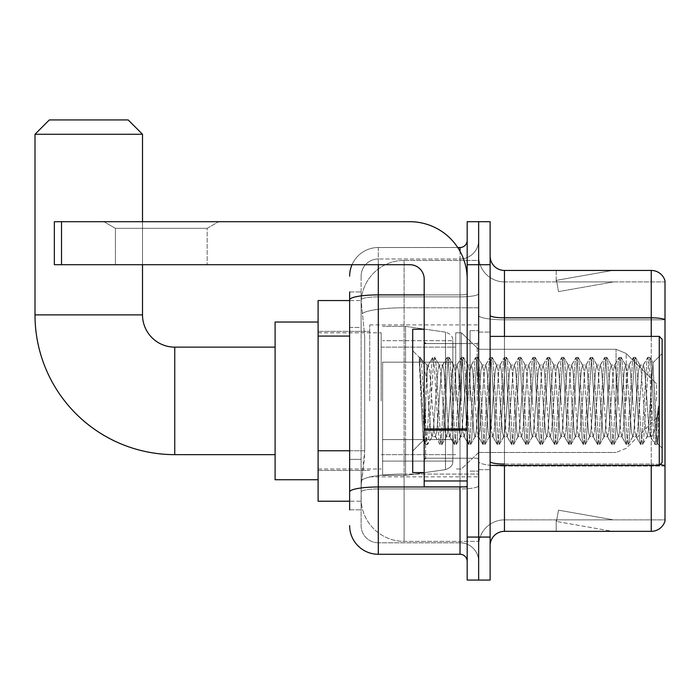 <?xml version="1.0" encoding="UTF-8"?>
<svg xmlns="http://www.w3.org/2000/svg" width="700" height="700" viewBox="0 0 700 700"><rect width="100%" height="100%" fill="white"/><g stroke="black" fill="none" stroke-linecap="round" stroke-linejoin="round"><path stroke-width="0.53" stroke-dasharray="3.5 2.62" d="M478.651 400.89L478.651 324.914L478.651 400.89M369.714 400.89L369.714 324.914L369.714 400.89M349.641 450.756L364.7 450.756L364.42 458.229L361.287 484.024L364.7 450.756L364.7 336.079L364.7 450.756L318.106 450.756L318.106 501.226L361.209 501.226L361.113 498.365A43.006 43.006 0 0 0 404.11 541.363L478.651 541.363L478.651 474.075L478.651 541.363L404.11 541.363L404.11 474.075L404.11 541.363A43.006 43.006 0 0 1 361.113 498.365L361.113 489.615L361.209 501.226L349.641 501.226M361.287 484.024L361.113 489.615L361.287 484.024M318.106 400.89L318.106 322.044L318.106 400.89M404.11 260.409L478.651 260.409L478.651 307.79L478.651 260.409L404.11 260.409A43.006 43.006 0 0 0 361.174 301.131L364.7 336.079L361.174 301.131A43.006 43.006 0 0 1 404.11 260.409L404.11 307.79L478.651 307.79L478.651 474.075L478.651 307.79L404.11 307.79L404.11 260.409A43.006 43.006 0 0 0 361.174 301.131M349.641 327.477L361.113 327.477L361.113 459.358L361.113 291.944L361.113 327.477L349.641 327.477L349.641 459.358L349.641 300.545L361.209 300.545L318.106 300.545L318.106 450.756M349.641 509.827L361.113 509.827L349.641 509.827L349.641 459.358L361.113 459.358L361.113 509.827L361.113 459.358L349.641 459.358M378.306 554.269L378.306 542.798A17.203 17.203 0 0 1 361.113 525.595L361.113 299.871L361.113 525.595A17.203 17.203 0 0 0 378.306 542.798L460.014 542.798L460.014 496.93L460.014 554.269L378.306 554.269A28.665 28.665 0 0 1 349.641 525.595M478.651 496.93L478.651 293.641L478.651 496.93M467.18 561.435L467.18 240.345L467.18 561.435M467.18 400.89L467.18 343.551L467.18 400.89M467.18 264.714L467.18 221.707L478.651 221.707L478.651 264.714L478.651 221.707L490.123 221.707L490.123 264.714L478.651 264.714L478.651 537.066L478.651 264.714L467.18 264.714L467.18 537.066L478.651 537.066L478.651 580.072L478.651 537.066L490.123 537.066L490.123 264.714M490.123 537.066L490.123 580.072L467.18 580.072L467.18 537.066M478.651 240.345L478.651 293.641L478.651 240.345A18.637 18.637 0 0 1 460.014 258.974A18.637 18.637 0 0 0 478.651 240.345A18.637 18.637 0 0 1 460.014 258.974L460.014 542.798L378.306 542.798L378.306 488.959L460.014 488.959A18.637 3.238 0 0 0 478.651 485.73A18.637 3.238 0 0 1 460.014 488.959L460.014 258.974L378.306 258.974L460.014 258.974M352.039 264.714A28.665 28.665 0 0 1 378.306 247.511L460.014 247.511A7.166 7.166 0 0 0 467.18 240.345A7.166 7.166 0 0 1 460.014 247.511L460.014 496.93L460.014 488.959L378.306 488.959L378.306 258.974L378.306 296.879L460.014 296.879A18.637 3.238 0 0 0 478.651 293.641A18.637 3.238 0 0 1 460.014 296.879L378.306 296.879L378.306 496.93L378.306 486.972L460.014 486.972A7.166 1.242 0 0 0 467.18 485.73A7.166 1.242 0 0 1 462.508 486.894M349.641 291.944L361.113 291.944L349.641 291.944L349.641 491.951A28.665 4.979 180 0 1 378.306 486.972L378.306 247.511A28.665 28.665 0 0 0 349.641 276.176A28.665 28.665 0 0 1 378.306 247.511L457.73 247.511M349.641 491.951L349.641 496.93M361.113 276.176L361.113 299.871L361.113 276.176A17.203 17.203 0 0 1 378.306 258.974A17.203 17.203 0 0 0 361.113 276.176A17.203 17.203 0 0 1 378.306 258.974M478.651 561.435A18.637 18.637 0 0 0 460.014 542.798A18.637 18.637 0 0 1 478.651 561.435A18.637 18.637 0 0 0 460.014 542.798M490.123 400.89L490.123 332.08L490.123 400.89M470.05 400.89L470.05 330.645L470.05 400.89M478.651 473.996L478.651 315.332L478.651 473.996M660.091 464.564A14.332 2.485 180 0 0 651.236 464.039L651.236 531.335A14.332 14.332 0 0 0 665 521.01L665 473.996L665 519.864L504.455 519.864L504.455 465.395M490.123 545.668L490.123 256.113L490.123 545.668A14.332 14.332 0 0 1 504.455 531.335L504.455 473.996L504.455 519.864L665 519.864L665 281.908L504.455 281.908A25.804 25.804 0 0 1 478.651 256.113L478.651 315.332L478.651 256.113A25.804 25.804 0 0 0 504.455 281.908L504.455 466.025A25.804 4.48 0 0 1 478.651 461.545A25.804 4.48 0 0 0 504.455 466.025L504.455 281.908A25.804 25.804 0 0 1 478.651 256.113M504.455 281.908L665 281.908L665 473.996L665 280.761A14.332 14.332 0 0 0 651.236 270.445L504.455 270.445A14.332 14.332 0 0 1 490.123 256.113M611.546 531.16A11.471 11.471 0 0 0 613.541 531.335L556.202 531.335L613.541 531.335A11.471 11.471 0 0 1 611.546 531.16A11.471 11.471 0 0 0 613.541 531.335A11.471 11.471 0 0 1 611.546 531.16A11.471 11.471 0 0 0 613.541 531.335A11.471 11.471 0 0 1 611.546 531.16L556.491 521.447L611.546 531.16M556.202 519.864L556.202 531.335L556.202 519.864L556.771 519.864L556.491 521.447L556.771 519.864L556.202 519.864L556.202 531.335L556.202 519.864L556.771 519.864L556.491 521.447L556.771 519.864L556.202 519.864L556.202 531.335L556.202 519.864L556.771 519.864L556.491 521.447L556.771 519.864L556.202 519.864M651.236 531.335L504.455 531.335M613.541 270.445L556.202 270.445L613.541 270.445A11.471 11.471 0 0 0 611.546 270.62A11.471 11.471 0 0 1 613.541 270.445A11.471 11.471 0 0 0 611.546 270.62A11.471 11.471 0 0 1 613.541 270.445A11.471 11.471 0 0 0 611.546 270.62A11.471 11.471 0 0 1 613.541 270.445M613.541 519.864L556.771 519.864L613.541 519.864L556.771 519.864L613.541 519.864L556.771 519.864L613.541 519.864L558.486 510.16L556.771 519.864L558.486 510.16L556.771 519.864L558.486 510.16L556.771 519.864L558.486 510.16L613.541 519.864M556.771 281.908L556.202 281.908L556.771 281.908L556.202 281.908L556.771 281.908L556.202 281.908L556.771 281.908L556.491 280.324L611.546 270.62L556.491 280.324L556.771 281.908L556.491 280.324L611.546 270.62L556.491 280.324L556.771 281.908L556.491 280.324L611.546 270.62L556.491 280.324L556.771 281.908L613.541 281.908L556.771 281.908L613.541 281.908L556.771 281.908L613.541 281.908L556.771 281.908L558.486 291.62L556.771 281.908M478.651 545.668A25.804 25.804 0 0 1 504.455 519.864A25.804 25.804 0 0 0 478.651 545.668A25.804 25.804 0 0 1 504.455 519.864M556.202 270.445L556.202 281.908L556.202 270.445M613.541 281.908L558.486 291.62L613.541 281.908M115.413 228.331L103.95 221.707L218.627 221.707L103.95 221.707L218.627 221.707L103.95 221.707L115.413 228.331L115.413 264.714L207.156 264.714L115.413 264.714L207.156 264.714L115.413 264.714L115.413 228.331L207.156 228.331L218.627 221.707L207.156 228.331L115.413 228.331L207.156 228.331L207.156 264.714L207.156 228.331L115.413 228.331M424.183 400.89L424.183 472.561L424.183 400.89M424.183 486.894L467.18 486.894L424.183 486.894L424.183 480.97L424.183 486.894L467.18 486.894L467.18 279.046A57.339 57.339 0 0 0 409.85 221.707L54.355 221.707L61.521 221.707L54.355 221.707L54.355 264.714L54.355 221.707L54.355 264.714L409.85 264.714A14.332 14.332 0 0 1 424.183 279.046L424.183 486.894M424.183 428.925L467.18 428.925L467.18 279.046A57.339 57.339 0 0 0 409.85 221.707L61.521 221.707L61.521 264.714L409.85 264.714A14.332 14.332 0 0 1 424.183 279.046L424.183 428.925L467.18 428.925L467.18 486.894L467.18 279.046A57.339 57.339 0 0 0 409.85 221.707L61.521 221.707L61.521 264.714L54.355 264.714L409.85 264.714A14.332 14.332 0 0 1 424.183 279.046L424.183 428.925L467.18 428.925L467.18 486.894M662.13 400.89L662.13 339.246L662.13 448.192L662.13 339.246L659.269 336.385L659.269 465.395L659.269 336.385L659.269 465.395L662.13 462.525L662.13 400.89M424.183 472.561L412.711 472.561L412.711 329.219L412.711 451.054L412.711 329.219L424.183 329.219M419.291 359.398L419.291 357.289L412.711 350.717L419.291 357.289L420.35 357.289L419.291 361.795L421.794 359.791L422.363 360.57L427.044 380.835L427.044 365.05L427.044 380.835L428.409 400.89L427.044 380.835L422.363 360.57L421.794 359.791L419.291 361.795L419.291 357.289L420.35 357.289L419.291 361.795L421.094 400.89L419.746 363.134L424.524 438.637L425.495 444.29L424.524 438.637L419.291 359.398M427.044 371.368L427.044 365.05L421.794 359.791L427.044 365.05L428.409 365.05L427.044 371.368L424.471 428.365L423.369 440.405L421.094 400.89L423.211 440.352L425.723 444.483L423.211 440.352L412.711 451.054L423.369 440.405L424.471 428.365L427.044 365.05L428.409 365.05L427.044 371.368M446.329 400.89L443.94 369.854L442.47 365.286L441.551 369.854L436.774 431.926L435.304 436.494L434.385 431.926L429.608 369.854L428.409 365.05L429.608 369.854L434.385 431.926L435.304 436.494L439.836 444.29L438.865 438.637L434.088 363.134L432.889 357.289L431.699 363.134L426.912 438.637L425.723 444.483L427.516 444.483L426.317 438.637L421.54 363.134L420.35 357.289L422.363 360.57L420.569 357.49L421.54 363.134L426.317 438.637L427.735 444.29L425.723 444.483L426.912 438.637L431.699 363.134L432.661 357.49L434.683 357.289L433.484 363.134L428.706 438.637L427.735 444.29L432.267 436.494L430.797 431.926L428.409 400.89L430.797 431.926L431.996 436.721L435.575 436.721L439.836 444.29L438.865 438.637L434.088 363.134L432.889 357.289L434.683 357.289L433.484 363.134L428.706 438.637L427.735 444.29L431.996 436.721L435.575 436.721L436.774 431.926L441.551 369.854L442.47 365.286L447.002 357.49L446.031 363.134L441.254 438.637L439.836 444.29L441.849 444.483L440.65 438.637L435.873 363.134L434.683 357.289L439.434 365.286L437.964 369.854L433.186 431.926L432.267 436.494L433.186 431.926L437.964 369.854L439.162 365.05L442.741 365.05L447.002 357.49L446.031 363.134L441.254 438.637L440.055 444.483L441.849 444.483L440.65 438.637L435.873 363.134L434.91 357.49L439.162 365.05L442.741 365.05L443.94 369.854L448.718 431.926L449.636 436.494L448.718 431.926L446.329 400.89M442.741 400.89L440.352 369.854L439.434 365.286L440.352 369.854L445.13 431.926L446.329 436.721L445.13 431.926L442.741 400.89M460.661 400.89L458.273 369.854L456.802 365.286L455.884 369.854L451.106 431.926L449.636 436.494L454.169 444.29L453.198 438.637L448.42 363.134L447.002 357.49L449.015 357.289L447.825 363.134L443.039 438.637L441.849 444.483L446.6 436.494L449.907 436.721L454.169 444.29L453.198 438.637L448.42 363.134L447.221 357.289L449.015 357.289L447.825 363.134L443.039 438.637L442.076 444.29L446.329 436.721L449.907 436.721L451.106 431.926L455.884 369.854L456.802 365.286L461.335 357.49L460.364 363.134L455.586 438.637L454.169 444.29L456.181 444.483L454.991 438.637L450.214 363.134L449.015 357.289L453.766 365.286L452.305 369.854L447.519 431.926L446.6 436.494L447.519 431.926L452.305 369.854L453.495 365.05L457.082 365.05L461.335 357.49L460.364 363.134L455.586 438.637L454.387 444.483L456.181 444.483L454.991 438.637L450.214 363.134L449.242 357.49L453.495 365.05L457.082 365.05L458.273 369.854L463.05 431.926L463.977 436.494L463.05 431.926L460.661 400.89M457.082 400.89L454.694 369.854L453.766 365.286L454.694 369.854L459.471 431.926L460.661 436.721L459.471 431.926L457.082 400.89M474.994 400.89L472.605 369.854L471.144 365.286L470.216 369.854L465.439 431.926L463.977 436.494L468.501 444.29L467.53 438.637L462.752 363.134L461.335 357.49L463.347 357.289L462.157 363.134L457.38 438.637L456.181 444.483L460.933 436.494L464.249 436.721L468.501 444.29L467.53 438.637L462.752 363.134L461.562 357.289L463.347 357.289L462.157 363.134L457.38 438.637L456.409 444.29L460.661 436.721L464.249 436.721L465.439 431.926L470.216 369.854L471.144 365.286L475.668 357.49L474.696 363.134L469.919 438.637L468.501 444.29L470.514 444.483L469.324 438.637L464.546 363.134L463.347 357.289L468.099 365.286L466.637 369.854L461.86 431.926L460.933 436.494L461.86 431.926L466.637 369.854L467.827 365.05L471.415 365.05L475.668 357.49L474.696 363.134L469.919 438.637L468.729 444.483L470.514 444.483L469.324 438.637L464.546 363.134L463.575 357.49L467.827 365.05L471.415 365.05L472.605 369.854L477.383 431.926L478.31 436.494L477.383 431.926L474.994 400.89M471.415 400.89L469.026 369.854L468.099 365.286L469.026 369.854L473.804 431.926L474.994 436.721L473.804 431.926L471.415 400.89M489.335 400.89L486.946 369.854L485.476 365.286L484.558 369.854L479.771 431.926L478.31 436.494L482.834 444.29L481.863 438.637L477.085 363.134L475.668 357.49L477.689 357.289L476.49 363.134L471.713 438.637L470.514 444.483L475.265 436.494L478.581 436.721L482.834 444.29L481.863 438.637L477.085 363.134L475.895 357.289L477.689 357.289L476.49 363.134L471.713 438.637L470.741 444.29L474.994 436.721L478.581 436.721L479.771 431.926L484.558 369.854L485.476 365.286L490 357.49L489.029 363.134L484.251 438.637L482.834 444.29L484.855 444.483L483.656 438.637L478.879 363.134L477.689 357.289L482.44 365.286L480.97 369.854L476.192 431.926L475.265 436.494L476.192 431.926L480.97 369.854L482.16 365.05L485.748 365.05L490 357.49L489.029 363.134L484.251 438.637L483.061 444.483L484.855 444.483L483.656 438.637L478.879 363.134L477.907 357.49L482.16 365.05L485.748 365.05L486.946 369.854L491.724 431.926L492.642 436.494L491.724 431.926L489.335 400.89M485.748 400.89L483.359 369.854L482.44 365.286L483.359 369.854L488.136 431.926L489.335 436.721L488.136 431.926L485.748 400.89M503.668 400.89L501.279 369.854L499.809 365.286L498.89 369.854L494.113 431.926L492.642 436.494L497.166 444.29L496.204 438.637L491.426 363.134L490 357.49L492.021 357.289L490.823 363.134L486.045 438.637L484.855 444.483L489.606 436.494L492.914 436.721L497.166 444.29L496.204 438.637L491.426 363.134L490.227 357.289L492.021 357.289L490.823 363.134L486.045 438.637L485.074 444.29L489.335 436.721L492.914 436.721L494.113 431.926L498.89 369.854L499.809 365.286L504.341 357.49L503.37 363.134L498.593 438.637L497.166 444.29L499.188 444.483L497.989 438.637L493.211 363.134L492.021 357.289L496.773 365.286L495.302 369.854L490.525 431.926L489.606 436.494L490.525 431.926L495.302 369.854L496.501 365.05L500.08 365.05L504.341 357.49L503.37 363.134L498.593 438.637L497.394 444.483L499.188 444.483L497.989 438.637L493.211 363.134L492.24 357.49L496.501 365.05L500.08 365.05L501.279 369.854L506.056 431.926L506.975 436.494L506.056 431.926L503.668 400.89M500.08 400.89L497.691 369.854L496.773 365.286L497.691 369.854L502.469 431.926L503.668 436.721L502.469 431.926L500.08 400.89M518 400.89L515.611 369.854L514.141 365.286L513.222 369.854L508.445 431.926L506.975 436.494L511.508 444.29L510.536 438.637L505.759 363.134L504.341 357.49L506.354 357.289L505.155 363.134L500.377 438.637L499.188 444.483L503.939 436.494L507.246 436.721L511.508 444.29L510.536 438.637L505.759 363.134L504.56 357.289L506.354 357.289L505.155 363.134L500.377 438.637L499.415 444.29L503.668 436.721L507.246 436.721L508.445 431.926L513.222 369.854L514.141 365.286L518.674 357.49L517.702 363.134L512.925 438.637L511.508 444.29L513.52 444.483L512.33 438.637L507.552 363.134L506.354 357.289L511.105 365.286L509.635 369.854L504.858 431.926L503.939 436.494L504.858 431.926L509.635 369.854L510.834 365.05L514.413 365.05L518.674 357.49L517.702 363.134L512.925 438.637L511.726 444.483L513.52 444.483L512.33 438.637L507.552 363.134L506.581 357.49L510.834 365.05L514.413 365.05L515.611 369.854L520.389 431.926L521.308 436.494L520.389 431.926L518 400.89M514.413 400.89L512.024 369.854L511.105 365.286L512.024 369.854L516.81 431.926L518 436.721L516.81 431.926L514.413 400.89M532.332 400.89L529.944 369.854L528.483 365.286L527.555 369.854L522.778 431.926L521.308 436.494L525.84 444.29L524.869 438.637L520.091 363.134L518.674 357.49L520.686 357.289L519.496 363.134L514.719 438.637L513.52 444.483L518.271 436.494L521.587 436.721L525.84 444.29L524.869 438.637L520.091 363.134L518.892 357.289L520.686 357.289L519.496 363.134L514.719 438.637L513.747 444.29L518 436.721L521.587 436.721L522.778 431.926L527.555 369.854L528.483 365.286L533.006 357.49L532.035 363.134L527.258 438.637L525.84 444.29L527.852 444.483L526.663 438.637L521.885 363.134L520.686 357.289L525.438 365.286L523.976 369.854L519.199 431.926L518.271 436.494L519.199 431.926L523.976 369.854L525.166 365.05L528.754 365.05L533.006 357.49L532.035 363.134L527.258 438.637L526.067 444.483L527.852 444.483L526.663 438.637L521.885 363.134L520.914 357.49L525.166 365.05L528.754 365.05L529.944 369.854L534.721 431.926L535.649 436.494L534.721 431.926L532.332 400.89M528.754 400.89L526.365 369.854L525.438 365.286L526.365 369.854L531.142 431.926L532.332 436.721L531.142 431.926L528.754 400.89M546.665 400.89L544.276 369.854L542.815 365.286L541.887 369.854L537.11 431.926L535.649 436.494L540.173 444.29L539.201 438.637L534.424 363.134L533.006 357.49L535.019 357.289L533.829 363.134L529.051 438.637L527.852 444.483L532.604 436.494L535.92 436.721L540.173 444.29L539.201 438.637L534.424 363.134L533.234 357.289L535.019 357.289L533.829 363.134L529.051 438.637L528.08 444.29L532.332 436.721L535.92 436.721L537.11 431.926L541.887 369.854L542.815 365.286L547.339 357.49L546.367 363.134L541.59 438.637L540.173 444.29L542.194 444.483L540.995 438.637L536.218 363.134L535.019 357.289L539.779 365.286L538.309 369.854L533.531 431.926L532.604 436.494L533.531 431.926L538.309 369.854L539.499 365.05L543.086 365.05L547.339 357.49L546.367 363.134L541.59 438.637L540.4 444.483L542.194 444.483L540.995 438.637L536.218 363.134L535.246 357.49L539.499 365.05L543.086 365.05L544.276 369.854L549.062 431.926L549.981 436.494L549.062 431.926L546.665 400.89M543.086 400.89L540.697 369.854L539.779 365.286L540.697 369.854L545.475 431.926L546.665 436.721L545.475 431.926L543.086 400.89M561.006 400.89L558.617 369.854L557.148 365.286L556.229 369.854L551.451 431.926L549.981 436.494L554.505 444.29L553.534 438.637L548.756 363.134L547.339 357.49L549.36 357.289L548.161 363.134L543.384 438.637L542.194 444.483L546.945 436.494L550.253 436.721L554.505 444.29L553.534 438.637L548.756 363.134L547.566 357.289L549.36 357.289L548.161 363.134L543.384 438.637L542.413 444.29L546.665 436.721L550.253 436.721L551.451 431.926L556.229 369.854L557.148 365.286L561.671 357.49L560.709 363.134L555.931 438.637L554.505 444.29L556.526 444.483L555.327 438.637L550.55 363.134L549.36 357.289L554.111 365.286L552.641 369.854L547.864 431.926L546.945 436.494L547.864 431.926L552.641 369.854L553.84 365.05L557.419 365.05L561.671 357.49L560.709 363.134L555.931 438.637L554.733 444.483L556.526 444.483L555.327 438.637L550.55 363.134L549.579 357.49L553.84 365.05L557.419 365.05L558.617 369.854L563.395 431.926L564.314 436.494L563.395 431.926L561.006 400.89M557.419 400.89L555.03 369.854L554.111 365.286L555.03 369.854L559.808 431.926L561.006 436.721L559.808 431.926L557.419 400.89M575.339 400.89L572.95 369.854L571.48 365.286L570.561 369.854L565.784 431.926L564.314 436.494L568.846 444.29L567.875 438.637L563.097 363.134L561.671 357.49L563.692 357.289L562.494 363.134L557.716 438.637L556.526 444.483L561.278 436.494L564.585 436.721L568.846 444.29L567.875 438.637L563.097 363.134L561.899 357.289L563.692 357.289L562.494 363.134L557.716 438.637L556.745 444.29L561.006 436.721L564.585 436.721L565.784 431.926L570.561 369.854L571.48 365.286L576.012 357.49L575.041 363.134L570.264 438.637L568.846 444.29L570.859 444.483L569.66 438.637L564.883 363.134L563.692 357.289L568.444 365.286L566.974 369.854L562.196 431.926L561.278 436.494L562.196 431.926L566.974 369.854L568.173 365.05L571.751 365.05L576.012 357.49L575.041 363.134L570.264 438.637L569.065 444.483L570.859 444.483L569.66 438.637L564.883 363.134L563.92 357.49L568.173 365.05L571.751 365.05L572.95 369.854L577.727 431.926L578.646 436.494L577.727 431.926L575.339 400.89M571.751 400.89L569.363 369.854L568.444 365.286L569.363 369.854L574.14 431.926L575.339 436.721L574.14 431.926L571.751 400.89M589.671 400.89L587.282 369.854L585.812 365.286L584.894 369.854L580.116 431.926L578.646 436.494L583.179 444.29L582.207 438.637L577.43 363.134L576.012 357.49L578.025 357.289L576.835 363.134L572.058 438.637L570.859 444.483L575.61 436.494L578.926 436.721L583.179 444.29L582.207 438.637L577.43 363.134L576.231 357.289L578.025 357.289L576.835 363.134L572.058 438.637L571.086 444.29L575.339 436.721L578.926 436.721L580.116 431.926L584.894 369.854L585.812 365.286L590.345 357.49L589.374 363.134L584.596 438.637L583.179 444.29L585.191 444.483L584.001 438.637L579.224 363.134L578.025 357.289L582.776 365.286L581.315 369.854L576.529 431.926L575.61 436.494L576.529 431.926L581.315 369.854L582.505 365.05L586.093 365.05L590.345 357.49L589.374 363.134L584.596 438.637L583.398 444.483L585.191 444.483L584.001 438.637L579.224 363.134L578.253 357.49L582.505 365.05L586.093 365.05L587.282 369.854L592.06 431.926L592.988 436.494L592.06 431.926L589.671 400.89M586.093 400.89L583.704 369.854L582.776 365.286L583.704 369.854L588.481 431.926L589.671 436.721L588.481 431.926L586.093 400.89M604.004 400.89L601.615 369.854L600.154 365.286L599.226 369.854L594.449 431.926L592.988 436.494L597.511 444.29L596.54 438.637L591.762 363.134L590.345 357.49L592.358 357.289L591.168 363.134L586.39 438.637L585.191 444.483L589.942 436.494L593.259 436.721L597.511 444.29L596.54 438.637L591.762 363.134L590.572 357.289L592.358 357.289L591.168 363.134L586.39 438.637L585.419 444.29L589.671 436.721L593.259 436.721L594.449 431.926L599.226 369.854L600.154 365.286L604.678 357.49L603.706 363.134L598.929 438.637L597.511 444.29L599.524 444.483L598.334 438.637L593.556 363.134L592.358 357.289L597.109 365.286L595.648 369.854L590.87 431.926L589.942 436.494L590.87 431.926L595.648 369.854L596.837 365.05L600.425 365.05L604.678 357.49L603.706 363.134L598.929 438.637L597.739 444.483L599.524 444.483L598.334 438.637L593.556 363.134L592.585 357.49L596.837 365.05L600.425 365.05L601.615 369.854L606.392 431.926L607.32 436.494L606.392 431.926L604.004 400.89M600.425 400.89L598.036 369.854L597.109 365.286L598.036 369.854L602.814 431.926L604.004 436.721L602.814 431.926L600.425 400.89M618.345 400.89L615.956 369.854L614.486 365.286L613.567 369.854L608.781 431.926L607.32 436.494L611.844 444.29L610.872 438.637L606.095 363.134L604.678 357.49L606.699 357.289L605.5 363.134L600.722 438.637L599.524 444.483L604.284 436.494L607.591 436.721L611.844 444.29L610.872 438.637L606.095 363.134L604.905 357.289L606.699 357.289L605.5 363.134L600.722 438.637L599.751 444.29L604.004 436.721L607.591 436.721L608.781 431.926L613.567 369.854L614.486 365.286L619.01 357.49L618.039 363.134L613.261 438.637L611.844 444.29L613.865 444.483L612.666 438.637L607.889 363.134L606.699 357.289L611.45 365.286L609.98 369.854L605.202 431.926L604.284 436.494L605.202 431.926L609.98 369.854L611.179 365.05L614.758 365.05L619.01 357.49L618.039 363.134L613.261 438.637L612.071 444.483L613.865 444.483L612.666 438.637L607.889 363.134L606.918 357.49L611.179 365.05L614.758 365.05L615.956 369.854L620.734 431.926L621.653 436.494L620.734 431.926L618.345 400.89M614.758 400.89L612.369 369.854L611.45 365.286L612.369 369.854L617.146 431.926L618.345 436.721L617.146 431.926L614.758 400.89M632.678 400.89L630.289 369.854L628.819 365.286L627.9 369.854L623.122 431.926L621.653 436.494L626.176 444.29L625.214 438.637L620.436 363.134L619.01 357.49L621.031 357.289L619.832 363.134L615.055 438.637L613.865 444.483L618.616 436.494L621.924 436.721L626.176 444.29L625.214 438.637L620.436 363.134L619.238 357.289L621.031 357.289L619.832 363.134L615.055 438.637L614.084 444.29L618.345 436.721L621.924 436.721L623.122 431.926L627.9 369.854L628.819 365.286L633.351 357.49L632.38 363.134L627.602 438.637L626.176 444.29L628.197 444.483L626.999 438.637L622.221 363.134L621.031 357.289L625.782 365.286L624.312 369.854L619.535 431.926L618.616 436.494L619.535 431.926L624.312 369.854L625.511 365.05L629.09 365.05L633.351 357.49L632.38 363.134L627.602 438.637L626.404 444.483L628.197 444.483L626.999 438.637L622.221 363.134L621.25 357.49L625.511 365.05L629.09 365.05L630.289 369.854L635.066 431.926L635.985 436.494L635.066 431.926L632.678 400.89M629.09 400.89L626.701 369.854L625.782 365.286L626.701 369.854L631.479 431.926L632.678 436.721L631.479 431.926L629.09 400.89M647.01 400.89L644.621 369.854L643.151 365.286L642.233 369.854L637.455 431.926L635.985 436.494L640.517 444.29L639.546 438.637L634.769 363.134L633.351 357.49L635.364 357.289L634.165 363.134L629.387 438.637L628.197 444.483L632.949 436.494L636.256 436.721L640.517 444.29L639.546 438.637L634.769 363.134L633.57 357.289L635.364 357.289L634.165 363.134L629.387 438.637L628.425 444.29L632.678 436.721L636.256 436.721L637.455 431.926L642.233 369.854L643.151 365.286L647.684 357.49L646.712 363.134L641.935 438.637L640.517 444.29L642.53 444.483L641.34 438.637L636.562 363.134L635.364 357.289L640.115 365.286L638.645 369.854L633.867 431.926L632.949 436.494L633.867 431.926L638.645 369.854L639.844 365.05L643.431 365.05L647.684 357.49L646.712 363.134L641.935 438.637L640.736 444.483L642.53 444.483L641.34 438.637L636.562 363.134L635.591 357.49L639.844 365.05L643.431 365.05L644.621 369.854L647.01 400.89C648.2 422.66 649.399 434.604 650.597 436.721L650.597 400.89L648.209 431.926L647.01 436.721L645.82 431.926L641.034 369.854L640.115 365.286L641.034 369.854L645.82 431.926L647.01 436.721L650.597 436.721L654.85 444.29L653.879 438.637L649.101 363.134L647.903 357.289L649.696 357.289L648.506 363.134L643.729 438.637L642.53 444.483L647.01 436.721L650.597 436.721L650.597 400.89L652.872 362.784L657.423 443.511L658.403 434.735L658.403 406.105C656.005 427.446 653.406 437.649 650.597 436.721L654.85 444.29L653.879 438.637L649.101 363.134L647.903 357.289L649.696 357.289L648.506 363.134L643.729 438.637L642.758 444.29L647.281 436.494L648.209 431.926L652.872 362.784L656.32 430.57L657.423 443.511L658.403 434.735L657.09 444.29L655.673 438.637L650.895 363.134L649.696 357.289L650.895 363.134L655.673 438.637L657.09 444.29L658.403 434.735L658.403 406.105L656.267 438.637L654.85 444.29L656.863 444.483L655.077 444.483L656.267 438.637L658.403 406.105C656.005 427.446 653.406 437.649 650.597 436.721C649.399 434.604 648.2 422.66 647.01 400.89M318.106 479.727L275.1 479.727L275.1 322.044L275.1 479.727L275.1 347.13L174.764 347.13L174.764 454.641A139.764 139.764 0 0 1 35 314.877L35 134.269L142.511 134.269L35 134.269L142.511 134.269L128.17 119.928L49.333 119.928L128.17 119.928L49.333 119.928L35 134.269M174.764 347.13A32.252 32.252 0 0 1 142.511 314.877L142.511 134.269M656.399 400.89L656.399 383.688L656.399 400.89M461.449 400.89L461.449 332.797L461.449 400.89M455.718 400.89L455.718 332.797L455.718 400.89M381.176 400.89L381.176 332.797L381.176 400.89M382.611 362.18L382.611 475.423L382.611 439.591L452.847 439.591L452.847 461.09L452.847 340.681L452.847 362.189L382.611 362.18L382.611 461.09L382.611 439.591L452.847 439.591L452.847 461.09L452.847 340.681L452.847 362.189L382.611 362.18L382.611 475.423L382.611 439.591L452.847 439.582L452.847 461.108C453.075 465.028 450.625 467.863 445.489 469.621L445.489 439.591L452.847 439.591L452.847 461.108C453.075 465.028 450.625 467.863 445.489 469.621L445.489 439.591L405.545 439.591L405.545 475.423L405.545 326.349L405.545 362.18L382.611 362.18L382.611 461.09L382.611 439.591L405.545 439.591L405.545 475.423L405.545 326.349L405.545 362.18L445.489 362.18L445.489 332.159L445.489 469.621L405.545 475.423L382.611 475.423L405.545 475.423L445.489 469.621L445.489 332.159C450.625 333.909 453.075 336.744 452.847 340.672L382.611 340.681L452.847 340.681L452.847 362.18L382.611 362.18M142.511 264.714L142.511 221.707M275.1 347.13L275.1 400.89L275.1 322.044L318.106 322.044M452.847 362.18L445.489 362.18L445.489 332.159L405.545 326.349L382.611 326.349L405.545 326.349L445.489 332.159C450.625 333.909 453.075 336.744 452.847 340.672L452.847 362.18M404.11 474.075A43.006 7.464 180 0 0 361.629 480.384A43.006 7.464 180 0 1 404.11 474.075L478.651 474.075L404.11 474.075L404.11 307.79L404.11 474.075M362.233 313.565A43.006 7.464 180 0 1 404.11 307.79A43.006 7.464 180 0 0 362.233 313.565M361.113 498.365A43.006 43.006 0 0 0 404.11 541.363M349.641 336.079L318.106 336.079M349.641 299.871A28.665 4.979 180 0 1 378.306 294.892L460.014 294.892L460.014 251.282M424.183 294.892L460.014 294.892A7.166 1.242 -0 0 0 467.18 293.641A7.166 1.242 0 0 1 460.014 294.892L460.014 486.894M378.306 247.511L378.306 264.714M378.306 296.879A17.203 2.984 180 0 0 361.113 299.871A17.203 2.984 180 0 1 378.306 296.879M378.306 488.959A17.203 2.984 180 0 0 361.113 491.951A17.203 2.984 180 0 1 378.306 488.959M378.306 542.798A17.203 17.203 0 0 1 361.113 525.595M665 280.761A14.332 14.332 0 0 0 651.236 270.445L651.236 464.039L504.455 464.039L504.455 270.445M651.236 465.395L651.236 464.039A14.332 2.485 180 0 1 665 465.832M490.123 315.332A14.332 2.485 0 0 0 504.455 317.826L651.236 317.826A14.332 2.485 180 0 1 665 319.62M504.455 336.385L504.455 464.039L651.236 464.039L651.236 336.385M490.123 461.545A14.332 2.485 0 0 0 504.455 464.039M665 319.812L504.455 319.812A25.804 4.48 0 0 1 478.651 315.332A25.804 4.48 0 0 0 504.455 319.812L665 319.812M665 466.025L504.455 466.025L665 466.025M467.18 430.176L424.183 430.176M424.183 480.97L467.18 480.97M477.216 400.89L477.216 343.551L477.216 400.89M425.618 400.89L425.618 458.229L425.618 400.89M142.511 314.877L35 314.877M626.194 400.89L626.194 353.483L626.194 400.89M616.061 400.89L616.061 349.283L616.061 400.89M61.521 264.714L61.521 221.707M369.714 324.914L478.651 324.914L369.714 324.914M318.106 331.363L369.714 331.363L318.106 331.363M318.106 470.409L369.714 470.409L318.106 470.409M369.714 476.858L478.651 476.858L369.714 476.858M467.18 343.551L424.183 343.551L467.18 343.551M467.18 458.229L424.183 458.229L467.18 458.229M478.651 332.08L490.123 332.08L478.651 332.08M470.05 471.126L478.651 471.126L470.05 471.126M470.05 330.645L478.651 330.645L470.05 330.645M478.651 469.691L490.123 469.691L478.651 469.691M490.123 465.395L659.269 465.395M425.618 343.551L477.216 343.551L478.651 342.116L477.216 343.551L425.618 343.551L424.183 342.116M425.618 458.229L477.216 458.229L478.651 459.655L477.216 458.229L425.618 458.229L424.183 459.655M652.872 362.784L662.13 353.588L652.872 362.784M657.423 443.511L662.13 448.192L657.423 443.511M490.123 336.385L659.269 336.385M653.03 362.845L649.924 357.49L653.03 362.845M657.571 443.459L657.09 444.29L657.571 443.459M428.137 365.286L432.661 357.49L428.137 365.286M275.1 454.641L174.764 454.641M656.399 418.092L626.194 448.289L616.061 452.489L626.194 448.289L656.399 418.092M478.651 452.489L616.061 452.489L478.651 452.489L461.449 468.974L455.718 468.974L461.449 468.974L478.651 452.489M381.176 454.641L455.718 454.641L381.176 454.641M318.106 468.974L381.176 468.974L318.106 468.974M318.106 332.797L381.176 332.797L318.106 332.797M381.176 347.13L455.718 347.13L381.176 347.13M455.718 332.797L461.449 332.797L478.651 349.283L616.061 349.283L626.194 353.483L656.399 383.688L626.194 353.483L616.061 349.283L478.651 349.283L461.449 332.797L455.718 332.797M452.847 461.09L382.611 461.09L452.847 461.09"/><path stroke-width="1.05" d="M349.641 327.477L349.641 291.944L349.641 300.545L318.106 300.545L318.106 501.226L349.641 501.226M349.641 509.827L349.641 291.944M378.306 264.714L378.306 554.269L460.014 554.269A7.166 7.166 0 0 1 467.18 561.435A7.166 7.166 0 0 0 460.014 554.269L460.014 486.894M467.18 537.066L467.18 580.072L478.651 580.072L478.651 537.066L478.651 580.072L490.123 580.072L490.123 537.066L478.651 537.066L478.651 264.714L478.651 537.066L467.18 537.066L467.18 264.714L478.651 264.714L478.651 221.707L478.651 264.714L490.123 264.714L490.123 537.066M490.123 264.714L490.123 221.707L467.18 221.707L467.18 264.714M457.73 247.511L460.014 247.511A7.166 7.166 0 0 0 467.18 240.345M349.641 496.93L349.641 459.358M349.641 276.176A28.665 28.665 0 0 1 352.039 264.714M378.306 554.269A28.665 28.665 0 0 1 349.641 525.595M490.123 545.668A14.332 14.332 0 0 1 504.455 531.335L651.236 531.335L651.236 465.395M665 280.761A14.332 14.332 0 0 0 651.236 270.445A14.332 14.332 0 0 1 665 280.761L665 521.01A14.332 14.332 0 0 1 651.236 531.335M665 319.62A14.332 2.485 180 0 0 651.236 317.826L651.236 270.445L504.455 270.445A14.332 14.332 0 0 1 490.123 256.113A14.332 14.332 0 0 0 504.455 270.445L504.455 336.385M275.1 454.641L174.764 454.641A139.764 139.764 0 0 1 35 314.877L35 134.269L49.333 119.928L128.17 119.928L142.511 134.269L35 134.269M174.764 454.641L174.764 347.13A32.252 32.252 0 0 1 142.511 314.877L142.511 264.714M142.511 221.707L142.511 134.269M318.106 322.044L275.1 322.044L275.1 479.727L318.106 479.727M467.18 486.894L424.183 486.894L424.183 428.925L467.18 428.925L467.18 279.046A57.339 57.339 0 0 0 409.85 221.707L61.521 221.707L61.521 264.714L409.85 264.714A14.332 14.332 0 0 1 424.183 279.046L424.183 428.925M61.521 264.714L54.355 264.714L54.355 221.707L61.521 221.707M659.269 336.385L662.13 339.246L662.13 462.525L659.269 465.395L659.269 336.385L490.123 336.385M424.183 329.219L412.711 329.219L412.711 472.561L424.183 472.561M349.641 336.079L318.106 336.079M349.641 450.756L318.106 450.756M462.508 486.894A7.166 1.242 0 0 1 460.014 486.972L378.306 486.972A28.665 4.979 180 0 0 349.641 491.951M349.641 299.871A28.665 4.979 180 0 1 378.306 294.892L424.183 294.892M460.014 251.282L460.014 247.511M504.455 465.395L504.455 531.335M651.236 336.385L651.236 317.826L504.455 317.826A14.332 2.485 -0 0 1 490.123 315.332M665 465.832A14.332 2.485 180 0 0 660.091 464.564M504.455 464.039A14.332 2.485 0 0 1 490.123 461.545M35 314.877L142.511 314.877M467.18 430.176L424.183 430.176M424.183 480.97L467.18 480.97M275.1 347.13L174.764 347.13M490.123 465.395L659.269 465.395M425.618 343.551L424.183 342.116M425.618 458.229L424.183 459.655"/></g></svg>
